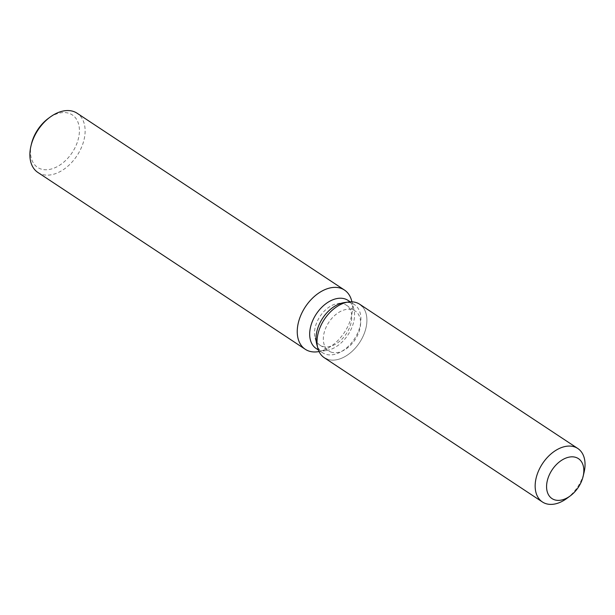<?xml version="1.0" encoding="UTF-8"?>
<svg xmlns="http://www.w3.org/2000/svg" width="615" height="615" viewBox="0 0 615 615"><rect width="100%" height="100%" fill="white"/><g stroke="black" fill="none" stroke-linecap="round" stroke-linejoin="round"><path stroke-width="0.46" stroke-dasharray="3.08 2.31" d="M330.87 352.026A23.947 15.744 123.5 0 0 356.054 338.135A23.947 15.744 123.5 0 0 355.178 310.998A23.947 15.744 123.5 0 0 353.064 309.922A23.947 15.744 123.5 0 0 327.88 323.813A23.947 15.744 123.5 0 0 328.756 350.95A23.947 15.744 123.5 0 0 330.87 352.026M315.103 338.012L316.756 344.192A28.859 18.973 123.5 0 0 322.552 352.733A28.859 18.973 123.5 0 0 325.104 354.032A28.859 18.973 123.5 0 0 355.447 337.297A28.859 18.973 123.5 0 0 354.394 304.594A28.859 18.973 123.5 0 0 351.849 303.295A28.859 18.973 123.5 0 0 344.254 302.595L337.927 303.495A23.947 15.744 123.5 0 0 315.103 338.012A23.947 15.744 123.5 0 0 319.915 345.107A23.947 15.744 123.5 0 0 322.029 346.176A23.947 15.744 123.5 0 0 347.214 332.292A23.947 15.744 123.5 0 0 346.337 305.155A23.947 15.744 123.5 0 0 344.223 304.079A23.947 15.744 123.5 0 0 337.927 303.495M324.274 357.722A32.065 21.079 123.5 0 0 327.103 359.16A32.065 21.079 123.5 0 0 359.552 342.601A32.065 21.079 123.5 0 0 362.081 306.27M316.202 348.536A28.859 18.973 123.5 0 0 318.747 349.827A28.859 18.973 123.5 0 0 326.334 350.527A28.859 18.973 123.5 0 0 353.84 308.938A28.859 18.973 123.5 0 0 348.036 300.389M317.755 351.749A35.516 23.347 123.5 0 0 351.603 300.566M37.907 172.469A35.516 23.347 123.5 0 0 41.036 174.068A35.516 23.347 123.5 0 0 78.389 153.466A35.516 23.347 123.5 0 0 77.09 113.222M31.419 144.041A31.457 20.679 123.5 0 0 40.367 168.81A31.457 20.679 123.5 0 0 74.6 148.515A31.457 20.679 123.5 0 0 69.526 113.514A31.457 20.679 123.5 0 0 48.385 118.38M327.103 359.16A32.065 21.079 123.5 0 0 360.828 340.564A32.065 21.079 123.5 0 0 359.652 304.225M566.792 498.45A32.065 21.079 123.5 0 0 584.089 472.297M346.337 305.155L355.178 310.998M354.394 304.594L350.219 301.834M353.84 308.938L351.941 301.827M326.334 350.527L319.047 351.565M322.552 352.733L318.386 349.973M319.915 345.107L328.756 350.95"/><path stroke-width="0.92" d="M554.107 499.657A23.947 15.744 123.5 0 0 579.284 485.765A23.947 15.744 123.5 0 0 578.415 458.629A23.947 15.744 123.5 0 0 576.301 457.552A23.947 15.744 123.5 0 0 551.117 471.444A23.947 15.744 123.5 0 0 551.993 498.58A23.947 15.744 123.5 0 0 554.107 499.657A23.947 15.744 123.5 0 0 570.197 495.944A23.947 15.744 123.5 0 0 583.112 476.417A23.947 15.744 123.5 0 0 578.415 458.629A23.947 15.744 123.5 0 0 576.301 457.552A23.947 15.744 123.5 0 0 551.117 471.444A23.947 15.744 123.5 0 0 551.993 498.58A23.947 15.744 123.5 0 0 554.107 499.657M362.081 306.27A32.065 21.079 123.5 0 0 356.823 302.788A32.065 21.079 123.5 0 0 348.39 302.011A32.065 21.079 123.5 0 0 317.832 348.221A32.065 21.079 123.5 0 0 327.103 359.16M350.219 301.834L348.036 300.389A28.859 18.973 123.5 0 0 345.492 299.098A28.859 18.973 123.5 0 0 315.149 315.833A28.859 18.973 123.5 0 0 316.202 348.536L318.386 349.973M351.941 301.827L351.603 300.566A35.516 23.347 123.5 0 0 344.462 290.042A35.516 23.347 123.5 0 0 341.333 288.45A35.516 23.347 123.5 0 0 303.987 309.045A35.516 23.347 123.5 0 0 305.278 349.289A35.516 23.347 123.5 0 0 308.415 350.888A35.516 23.347 123.5 0 0 317.755 351.749L319.047 351.565M344.462 290.042L77.09 113.222A35.516 23.347 123.5 0 0 73.954 111.63A35.516 23.347 123.5 0 0 50.084 117.134A35.516 23.347 123.5 0 0 30.935 146.093A35.516 23.347 123.5 0 0 37.907 172.469L305.278 349.289M50.084 117.134L48.385 118.38A31.457 20.679 123.5 0 0 31.419 144.041L30.935 146.093M583.112 476.417L584.089 472.297A32.065 21.079 123.5 0 0 577.785 448.481L359.652 304.225A32.065 21.079 123.5 0 0 356.823 302.788A32.065 21.079 123.5 0 0 348.39 302.011L344.254 302.595A28.859 18.973 123.5 0 0 316.756 344.192L317.832 348.221A32.065 21.079 123.5 0 0 324.274 357.722L542.415 501.978A32.065 21.079 123.5 0 0 545.244 503.416A32.065 21.079 123.5 0 0 566.792 498.45L570.197 495.944M577.785 448.481A32.065 21.079 123.5 0 0 574.963 447.043A32.065 21.079 123.5 0 0 541.238 465.64A32.065 21.079 123.5 0 0 542.415 501.978M344.254 302.595L348.39 302.011A32.065 21.079 123.5 0 0 317.832 348.221L316.756 344.192"/></g></svg>
